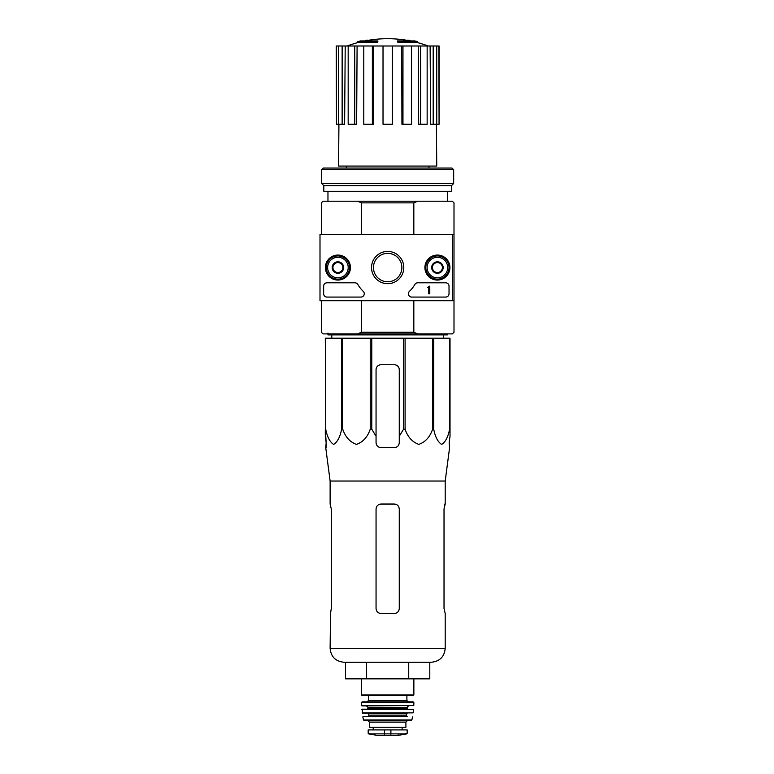 <?xml version="1.0" encoding="UTF-8"?>
<svg xmlns="http://www.w3.org/2000/svg" width="774" height="774" viewBox="0 0 774 774"><rect width="100%" height="100%" fill="white"/><g stroke="black" fill="none" stroke-linecap="round" stroke-linejoin="round"><path stroke-width="1.16" d="M325.719 338.199L325.719 429.231L325.312 338.199L450.023 338.199L450.023 436.236L449.162 442.68L449.588 447.653L445.205 481.041L330.121 481.041L330.121 504.038L331.301 509.021L331.301 608.519L330.498 613.492L331.301 608.519M450.023 429.231L449.607 429.231C448.069 437.049 445.418 442.099 441.644 444.402C437.871 442.022 435.23 436.962 433.721 429.231L432.589 429.231C429.938 437.049 425.342 442.099 418.802 444.402C412.271 442.022 407.704 436.962 405.092 429.231L403.544 429.231L399.268 436.236L399.268 442.68L399.268 369.711A4.973 4.973 0 0 0 394.295 364.738L381.031 364.738A4.973 4.973 0 0 0 376.058 369.711L376.058 442.68C376.348 445.698 378.012 447.362 381.031 447.653L394.295 447.653C397.314 447.362 398.978 445.698 399.268 442.68L399.268 436.236M371.781 338.199L371.781 429.231L376.058 436.236L376.058 442.68L376.058 436.236M371.781 429.231L370.233 429.231C367.582 437.049 362.987 442.099 356.446 444.402C349.925 442.022 345.349 436.962 342.737 429.231L341.605 429.231C340.067 437.049 337.416 442.099 333.642 444.402C329.869 442.022 327.228 436.962 325.719 429.231M325.312 436.236L325.312 429.231L326.173 442.68L325.312 436.236M326.096 447.653L326.173 442.68L325.738 447.653L330.121 481.041M449.162 442.68L450.023 436.236L450.023 369.711M370.233 338.199L370.233 429.231M403.544 338.199L403.544 429.231M405.092 338.199L405.092 429.231M342.737 338.199L342.737 429.231M341.605 338.199L341.605 429.231M449.607 338.199L449.607 429.231M433.721 338.199L433.721 429.231M432.589 338.199L432.589 429.231M376.986 41.612A116.081 37.791 90 0 1 377.847 40.935L377.847 41.931A116.081 37.791 90 0 0 376.986 42.599L376.986 41.612L357.811 41.612L357.811 42.599A116.09 116.09 0 0 0 347.158 45.995M376.986 42.599L357.811 42.599M377.847 40.935L360.461 40.935A116.09 116.09 0 0 0 357.811 41.612M365.734 40.79L365.734 40.258A114.378 19.863 -90 0 0 364.912 40.935M367.892 40.393L367.892 40.171A113.623 65.984 90 0 0 365.734 40.258M398.339 42.599L398.339 41.612A116.081 37.791 -90 0 0 397.478 40.935L397.478 41.931A116.081 37.791 -90 0 1 398.339 42.599L417.515 42.599L417.515 41.612L398.339 41.612M407.434 40.393L407.434 40.171A113.623 65.984 -90 0 1 409.591 40.258L409.591 40.79M410.413 40.935A114.378 19.863 90 0 0 409.591 40.258M417.515 41.612A116.09 116.09 0 0 0 414.864 40.935L397.478 40.935M346.365 166.062L346.365 168.055M413.829 300.728L413.829 332.23L361.497 332.23L361.497 300.728M452.674 300.728L453.999 300.728L453.999 234.387L452.674 234.387L452.674 300.728L320.001 300.728L320.001 234.387L452.674 234.387M453.999 234.387L453.999 202.875L452.345 201.221L417.699 201.221L413.829 202.875L413.829 234.387M413.829 202.875L361.497 202.875L361.497 234.387M413.829 332.23L417.699 333.894L357.627 333.894L361.497 332.23M321.326 300.728L321.326 332.23L322.99 333.894L357.627 333.894M417.699 333.894L452.345 333.894L453.999 332.23L453.999 300.728M417.699 201.221L322.99 201.221L321.326 202.875L321.326 234.387M361.497 202.875L357.627 201.221M327.963 191.275L327.963 201.221M401.696 45.995L402.964 45.995L402.964 124.275L401.938 124.275L401.696 45.995L373.639 45.995L373.387 124.275L372.362 124.275L372.362 45.995L373.639 45.995M402.964 45.995L439.071 45.995L439.071 124.275L438.868 45.995M336.467 45.995L336.467 124.275L336.255 45.995L345.214 45.995L344.614 124.275L342.137 124.275L342.137 45.995M348.174 45.995L354.744 45.995L354.744 124.275L348.174 124.275L348.174 45.995L345.214 45.995M354.744 45.995L357.095 45.995L356.64 124.275L354.744 124.275M372.362 124.275L363.78 124.275L363.78 45.995L357.095 45.995M363.78 45.995L372.362 45.995M436.401 124.275L436.749 166.062L338.577 166.062L338.925 124.275M433.188 45.995L433.188 124.275L430.712 124.275L430.112 45.995M420.582 45.995L420.582 124.275L418.686 124.275L418.231 45.995M433.188 124.275L438.868 124.275M436.739 124.275L436.739 45.995M420.582 124.275L427.151 124.275L427.151 45.995M402.964 124.275L411.545 124.275L411.545 45.995M392.312 45.995L392.312 124.275L383.024 124.275L383.024 45.995M336.467 124.275L338.586 124.275L338.586 45.995M338.586 124.275L342.137 124.275M331.804 338.199L331.765 334.89M447.362 333.894L447.362 334.89L327.963 334.89L327.963 333.062M345.533 662.254L345.533 678.837L429.793 678.837L429.793 662.254M366.595 678.837L366.595 662.254M408.73 678.837L408.73 662.254M445.205 481.041L445.205 504.038L444.024 509.021L444.024 608.519L445.205 613.492L445.205 648.322C444.382 656.778 439.738 661.422 431.282 662.254L344.053 662.254C335.587 661.422 330.943 656.778 330.121 648.322L330.498 613.492M399.268 509.021L399.268 608.519C398.968 611.547 397.304 613.211 394.295 613.492L381.031 613.492C378.012 613.211 376.358 611.547 376.058 608.519L376.058 509.021C376.358 505.983 378.022 504.329 381.031 504.038L394.295 504.038C397.314 504.329 398.968 505.983 399.268 509.021M444.024 509.021L444.827 504.038M325.409 267.552A12.5 12.5 0 0 1 344.159 256.726A12.5 12.5 0 0 1 344.159 278.388A12.5 12.5 0 0 1 325.409 267.552M424.907 267.552A12.5 12.5 0 0 1 443.666 256.726A12.5 12.5 0 0 1 443.666 278.388A12.5 12.5 0 0 1 424.907 267.552M371.53 267.552A16.128 16.128 0 0 1 395.727 253.582A16.128 16.128 0 0 1 395.727 281.523A16.128 16.128 0 0 1 371.53 267.552M445.708 282.81A3.319 3.319 0 0 1 449.026 286.128L449.026 293.762A3.319 3.319 0 0 1 445.708 297.071L411.729 297.071A3.319 3.319 0 0 1 409.417 291.372A33.166 33.166 0 0 0 414.883 284.445A3.319 3.319 0 0 1 417.737 282.81L445.708 282.81M354.937 282.81A3.319 3.319 0 0 1 357.791 284.445A33.166 33.166 0 0 0 363.258 291.372A3.319 3.319 0 0 1 360.945 297.071L326.967 297.071A3.319 3.319 0 0 1 323.648 293.762L323.648 286.128A3.319 3.319 0 0 1 326.967 282.81L354.937 282.81M325.641 267.552A12.268 12.268 0 0 1 344.053 256.929A12.268 12.268 0 0 1 344.053 278.185A12.268 12.268 0 0 1 325.641 267.552M425.139 267.552A12.268 12.268 0 0 1 443.55 256.929A12.268 12.268 0 0 1 443.55 278.185A12.268 12.268 0 0 1 425.139 267.552M373.455 267.552A14.203 14.203 0 0 1 394.769 255.256A14.203 14.203 0 0 1 394.769 279.859A14.203 14.203 0 0 1 373.455 267.552M429.783 286.128L428.786 286.457A0.493 0.493 0 0 1 428.293 286.961L427.799 287.454L428.786 287.425L428.786 293.762L429.783 293.762L429.783 286.128M432.443 264.689L437.416 261.815L442.389 264.689L442.389 270.426L437.416 273.299L432.443 270.426L432.443 264.689A5.747 5.747 0 0 1 442.389 264.689A5.747 5.747 0 0 1 437.416 273.299A5.747 5.747 0 0 1 432.443 264.689L432.443 270.426L437.416 273.299L442.389 270.426L442.389 264.689L439.903 263.247A4.973 4.973 0 0 1 439.903 271.868A4.973 4.973 0 0 1 432.443 267.552A4.973 4.973 0 0 1 434.93 263.247L432.443 264.689M427.132 267.552A10.285 10.285 0 0 1 442.554 258.651A10.285 10.285 0 0 1 442.554 276.463A10.285 10.285 0 0 1 427.132 267.552M425.806 267.552A11.61 11.61 0 0 1 443.221 257.5A11.61 11.61 0 0 1 443.221 277.614A11.61 11.61 0 0 1 425.806 267.552M434.93 263.247A4.973 4.973 0 0 1 439.903 263.247L437.416 261.815L434.93 263.247M332.936 264.689L337.909 261.815L342.892 264.689L342.892 270.426L337.909 273.299L332.936 270.426L332.936 264.689A5.747 5.747 0 0 1 342.892 264.689A5.747 5.747 0 0 1 337.909 273.299A5.747 5.747 0 0 1 332.936 264.689L332.936 270.426L337.909 273.299L342.892 270.426L342.892 264.689L340.396 263.247A4.973 4.973 0 0 1 340.396 271.868A4.973 4.973 0 0 1 332.936 267.552A4.973 4.973 0 0 1 335.423 263.247L332.936 264.689M327.634 267.552A10.285 10.285 0 0 1 343.056 258.651A10.285 10.285 0 0 1 343.056 276.463A10.285 10.285 0 0 1 327.634 267.552M326.299 267.552A11.61 11.61 0 0 1 343.714 257.5A11.61 11.61 0 0 1 343.714 277.614A11.61 11.61 0 0 1 326.299 267.552M335.423 263.247A4.973 4.973 0 0 1 340.396 263.247L337.909 261.815L335.423 263.247M453.67 169.709L452.006 168.055L323.319 168.055L321.655 169.709L321.655 183.477L453.67 183.477L453.67 169.709L321.655 169.709M453.67 183.477L451.513 185.634L323.813 185.634L321.655 183.477M451.513 185.634L451.513 191.275L323.813 191.275L323.813 185.634M368.588 733.878L376.628 735.29L398.697 735.29L406.737 733.878L407.153 733.384L404.696 733.878L407.153 733.384L407.153 729.911L368.182 729.911L368.182 733.384L370.63 733.878L368.182 733.384M406.737 733.878L370.63 733.878M369.421 722.123L405.905 722.123L405.905 727.26L369.421 727.26L369.421 722.123L367.766 720.459M361.458 678.837L361.458 694.917L362.126 695.584L413.2 695.584L368.424 695.584L368.424 700.557L367.099 701.883L408.227 701.883L367.099 701.883M361.468 702.55L413.867 702.55L413.2 701.883L362.126 701.883L361.468 702.55L361.874 705.869L413.78 705.549L361.545 705.549M408.895 705.869C407.453 706.565 406.901 707.117 407.23 707.523L368.095 707.523L366.441 705.869M368.095 707.523L367.427 709.187L362.145 709.187L362.522 713.164L413.132 712.873L362.193 712.873M361.816 709.545L413.51 709.545L362.145 709.187M407.23 713.164L406.573 713.822L368.763 713.822L368.095 713.164M368.763 713.822L368.763 715.815L368.095 716.482L407.23 716.482L406.573 715.815L368.763 715.815M363.151 716.482L368.095 716.482M412.503 716.869L411.874 719.936L363.451 719.936L362.822 716.869M363.451 719.936L364.099 720.459L411.226 720.459L411.874 719.936M445.205 648.322L330.121 648.322M390.899 734.313L390.899 729.911M384.426 734.313L384.426 729.911M413.867 678.837L413.867 694.917L361.458 694.917M406.901 695.584L406.901 700.557L368.424 700.557M407.23 707.523L407.23 708.52L368.095 708.52M428.96 166.062L428.96 168.055M447.362 191.275L447.362 201.221M410.336 40.935A116.09 116.09 0 0 0 364.989 40.935M428.167 45.995A116.09 116.09 0 0 0 417.515 42.599M443.521 338.199L443.56 334.89M413.867 694.917L413.2 695.584M406.901 700.557L408.227 701.883M413.867 702.55L413.78 705.549M407.23 708.52L407.898 709.187M413.51 709.545L413.132 712.873M406.573 713.822L406.573 715.815M405.905 722.123L407.559 720.459M402.122 729.911L402.122 727.26M373.203 729.911L373.203 727.26M398.697 735.29L398.117 734.855M376.715 735.3L398.61 735.3L376.715 735.3"/></g></svg>
